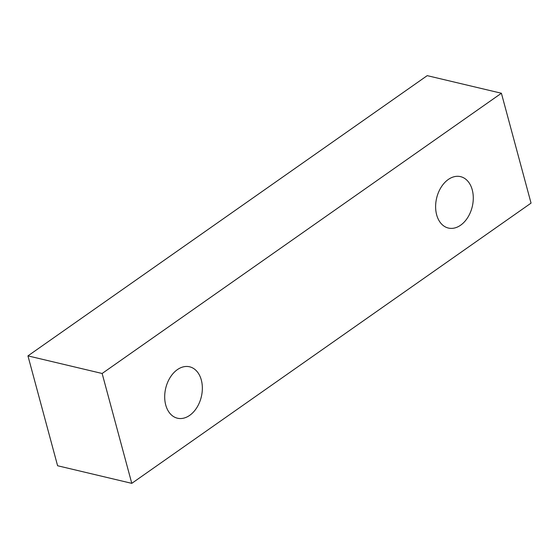 <?xml version="1.0" encoding="UTF-8"?>
<svg xmlns="http://www.w3.org/2000/svg" width="559" height="559" viewBox="0 0 559 559"><rect width="100%" height="100%" fill="white"/><g stroke="black" fill="none" stroke-linecap="round" stroke-linejoin="round"><path stroke-width="0.84" d="M201.317 380.015A26.413 18.314 -76.7 0 1 196.866 407.567A26.413 18.314 -76.7 0 1 177.427 418.202A26.413 18.314 -76.7 0 1 165.73 404.995A26.413 18.314 -76.7 0 1 170.181 377.437A26.413 18.314 -76.7 0 1 189.62 366.802A26.413 18.314 -76.7 0 1 201.317 380.015M472.25 189.85A26.413 18.314 -76.7 0 1 467.799 217.409A26.413 18.314 -76.7 0 1 448.353 228.044A26.413 18.314 -76.7 0 1 436.656 214.838A26.413 18.314 -76.7 0 1 441.107 187.279A26.413 18.314 -76.7 0 1 460.553 176.644A26.413 18.314 -76.7 0 1 472.25 189.85M501.402 93.248L531.05 203.12L131.784 483.353L102.136 373.482L501.402 93.248L427.216 75.647L27.95 355.88L102.136 373.482M131.784 483.353L57.598 465.752L27.95 355.88"/></g></svg>
